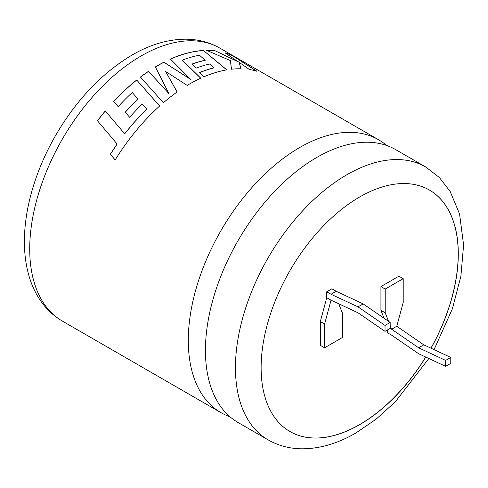 <?xml version="1.0" encoding="UTF-8"?>
<svg xmlns="http://www.w3.org/2000/svg" width="488" height="488" viewBox="0 0 488 488"><rect width="100%" height="100%" fill="white"/><g stroke="black" fill="none" stroke-linecap="round" stroke-linejoin="round"><path stroke-width="0.73" d="M395.64 149.602A157.569 90.975 120 0 0 316.852 157.411A157.569 90.975 120 0 0 205.436 350.39A157.569 90.975 120 0 0 238.071 422.523L268.089 439.853A157.569 90.975 -60 0 1 243.933 313.589A157.569 90.975 -60 0 1 346.87 174.741A157.569 90.975 -60 0 1 425.658 166.933L395.64 149.602M431.026 348.219A139.416 80.496 120 0 0 429.416 190.064A139.416 80.496 120 0 0 359.705 196.969A139.416 80.496 120 0 0 268.626 319.829A139.416 80.496 120 0 0 290 431.545A139.416 80.496 120 0 0 359.705 424.639A139.416 80.496 120 0 0 425.81 357.088M289.957 431.52A139.416 80.496 120 0 0 359.619 424.59A139.416 80.496 120 0 0 425.725 357.045M430.941 348.176A139.416 80.496 120 0 0 429.373 190.039M97.466 120.768A157.569 90.975 -60 0 1 105.304 110.935L124.641 133.773L133.139 123.427L146.62 109.062L142.319 104.048A157.569 90.975 -60 0 0 129.631 117.291L125.257 112.179A157.569 90.975 -60 0 1 138.019 99.113L132.254 92.519A157.569 90.975 -60 0 0 118.175 106.665L113.68 101.449A157.569 90.975 -60 0 1 136.683 80.002L159.661 106.012A157.569 90.975 -60 0 0 137.695 128.789A157.569 90.975 -60 0 0 115.156 159.936L110.319 154.257L117.132 144.009L97.466 120.768M386.6 145.467A157.569 90.975 120 0 0 378.499 139.708A157.569 90.975 120 0 0 299.711 147.51A157.569 90.975 120 0 0 188.295 340.496A157.569 90.975 120 0 0 220.93 412.628A157.569 90.975 120 0 0 229.964 416.764M187.209 85.394A157.569 90.975 -60 0 1 189.643 83.96A157.569 90.975 -60 0 1 200.781 78.171L182.305 60.146A157.569 90.975 -60 0 1 199.439 55.223L205.222 60.237A157.569 90.975 -60 0 0 191.943 64.087L196.182 68.113A157.569 90.975 -60 0 1 209.517 64.001L213.793 67.826A157.569 90.975 -60 0 0 199.58 72.547L203.947 76.768A157.569 90.975 -60 0 1 226.835 69.869L203.441 50.471A157.569 90.975 -60 0 0 176.046 56.712A157.569 90.975 -60 0 0 170.422 59.048L190.704 79.41L163.883 62.177A157.569 90.975 -60 0 0 157.728 65.538A157.569 90.975 -60 0 0 155.379 66.923L168.927 93.604L148.517 71.297A157.569 90.975 -60 0 0 140.465 77.055L163.382 102.742A157.569 90.975 -60 0 1 177.156 91.976L165.639 71.498L187.209 85.394M331.035 294.252L326.746 291.775L331.889 288.804L336.177 291.281L331.035 294.252L358.033 306.867L385.032 325.423L385.032 331.364L358.033 312.808L331.035 300.187L324.605 324.044L324.605 347.798L342.606 337.403L342.606 313.65L338.745 303.792M387.35 330.022L387.35 332.706L391.638 335.177L418.637 353.733L445.635 366.354L450.778 363.383L450.778 357.448L423.779 344.827L396.781 326.271L391.638 329.241L390.168 328.394M396.781 326.271L403.21 302.414L403.21 278.666L385.209 289.055L385.209 312.808L388.546 321.336M390.174 325.49L391.638 329.241L418.637 347.798L445.635 360.412L445.635 366.354M403.21 278.666L398.922 276.19L380.927 286.578L380.927 310.331L384.007 318.219M326.746 291.775L326.746 297.717L320.323 321.568L320.323 345.321L324.605 347.798M238.364 61.775L215.19 50.795A157.569 90.975 -60 0 0 206.662 50.355L230.336 60.579L231.532 69.217A157.569 90.975 -60 0 1 241.066 68.796L239.077 62.281L249.429 69.534A157.569 90.975 -60 0 1 256.889 71.211L232.056 55.437A157.569 90.975 -60 0 0 225.053 52.814L238.315 61.885L215.19 50.795M385.209 289.055L380.927 286.578M385.209 312.808L380.927 310.331M324.605 324.044L320.323 321.568M331.035 300.187L326.746 297.717M336.177 291.281L363.176 303.902L390.174 322.452L390.174 328.394L385.032 331.364M423.779 344.827L418.637 347.798M450.778 357.448L445.635 360.412M385.032 325.423L390.174 322.452M358.033 306.867L363.176 303.902M206.924 50.465A157.447 90.902 -60 0 1 215.147 50.904M241.023 68.906L239.077 62.281M256.841 71.321L232.056 55.437M225.401 53.04A157.447 90.902 -60 0 1 231.995 55.54M177.168 92.073L165.639 71.498M200.775 78.275L182.305 60.146M192.022 64.16A157.447 90.902 -60 0 1 205.198 60.347L205.222 60.237M199.653 72.614A157.447 90.902 -60 0 1 213.768 67.936L213.793 67.826M226.804 69.979L203.441 50.471M170.495 59.115A157.447 90.902 -60 0 1 176.034 56.815A157.447 90.902 -60 0 1 203.404 50.581M155.422 66.996A157.447 90.902 -60 0 1 163.876 62.281L190.704 79.41M140.52 77.116A157.447 90.902 -60 0 1 148.523 71.388L168.927 93.604M146.62 109.062L133.181 123.488L124.69 133.828L105.304 110.935M97.515 120.823A157.447 90.902 -60 0 1 105.347 110.996M100.247 124.056L117.132 144.009M117.181 144.058L110.319 154.257M110.379 154.299L115.217 159.979M159.686 106.091L136.683 80.002M113.728 101.504A157.447 90.902 -60 0 1 136.701 80.093M125.306 112.234A157.447 90.902 -60 0 1 138.049 99.192L138.019 99.113M141.136 55.955A157.569 90.975 120 0 0 38.198 194.81A157.569 90.975 120 0 0 62.348 321.074C52.253 315.163 44.097 307.001 37.881 296.594C33.843 289.817 30.726 282.387 28.524 274.293C25.809 264.282 24.437 253.559 24.4 242.127C24.37 227.878 26.279 213.067 30.128 197.701C35.471 176.534 43.902 155.898 55.412 135.798C76.256 100.016 101.809 73.102 132.059 55.059C150.115 44.554 168.049 39.266 185.861 39.193C198.213 39.278 209.566 42.267 219.917 48.153A157.569 90.975 120 0 0 141.136 55.955M220.93 412.628L62.348 321.074M268.089 439.853C278.258 445.642 289.402 448.631 301.523 448.808C319.53 448.868 337.672 443.58 355.947 432.947L376.144 419.149L395.371 401.764L428.854 358.509M434.058 349.634L452.413 308.721L460.892 276.226L463.6 245.025L459.556 213.976L450.156 191.461L439.371 177.51L425.658 166.933M378.499 139.708L219.917 48.153"/></g></svg>
